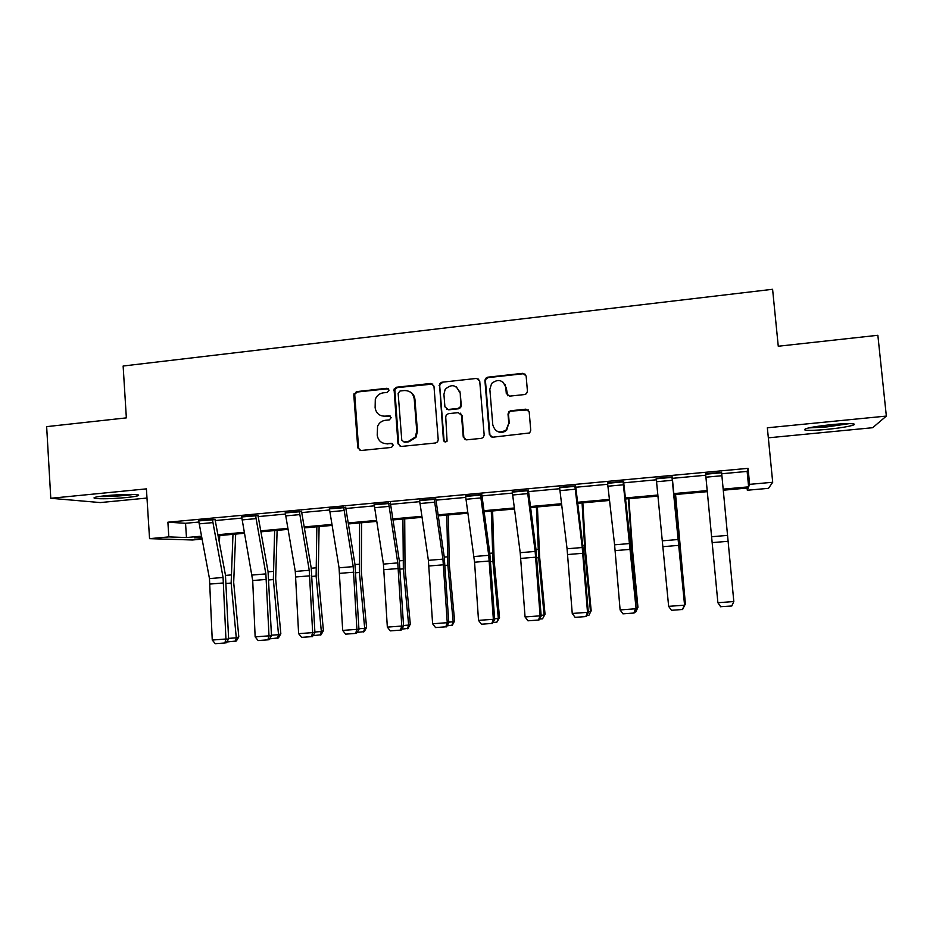 <?xml version="1.0" encoding="UTF-8"?>
<svg xmlns="http://www.w3.org/2000/svg" width="933" height="933" viewBox="0 0 933 933"><rect width="100%" height="100%" fill="white"/><g stroke="black" fill="none" stroke-linecap="round" stroke-linejoin="round"><path stroke-width="1.4" d="M389.084 390.122L386.915 388.28L356.429 391.638L353.794 394.881L357.782 447.863L360.861 450.522L391.463 447.432L393.329 445.158L391.149 443.28L387.172 443.688C381.527 443.676 378.203 440.831 377.212 435.151L377.573 426.288C379.113 422.824 381.725 420.83 385.376 420.293L389.341 419.885L391.207 417.599L389.026 415.745L385.061 416.165C379.428 416.176 376.116 413.354 375.124 407.698L375.299 399.324C376.757 395.604 379.416 393.446 383.265 392.84L387.23 392.408L389.084 390.122M388.361 388.711L357.246 392.012L354.703 394.297L358.599 448.108L360.22 450.522M392.35 443.548L387.172 443.688M390.356 416.083L385.061 416.165M831.046 424.667C811.104 426.917 802.462 428.737 805.121 430.125C808.864 430.626 816.212 430.37 827.151 429.343C843.794 427.781 858.757 424.702 853.252 423.862C849.531 423.36 842.126 423.629 831.046 424.667M106.444 495.621C96.017 496.729 92.145 497.651 94.839 498.385C101.23 499.085 111.668 498.817 126.13 497.569C136.591 496.473 140.498 495.54 137.862 494.782C131.588 494.082 121.115 494.35 106.444 495.621M524.684 394.542L526.539 393.644L527.437 391.207L526.142 375.999L522.877 373.317L487.644 377.2L485.545 378.39L484.915 380.512L489.382 434.51L492.612 437.215L529.641 432.959L530.749 430.311L529.186 411.873L525.92 409.167L510.759 410.753L508.905 411.64L508.007 414.077L508.777 423.185L506.176 429.915C499.563 433.74 495.096 432.049 492.787 424.83L489.837 389.271L491.644 383.416C498.292 378.495 503.004 379.871 505.791 387.545L506.292 393.469L509.535 396.152L524.684 394.542M721.71 473.754L747.135 471.41L748.068 468.343L749.619 484.355L772.699 482.268L768.5 488.332L747.31 490.233L748.196 487.971L723.25 490.21M201.96 539.134L192.478 539.985L149.548 538.656L146.411 488.869L50.779 498.28L46.65 426.638L126.352 417.879L123.133 366.016L772.594 289.288L778.262 346.236L877.86 335.285L886.35 416.083L767.346 427.792L772.699 482.268M149.548 538.656L168.826 536.907L186.472 537.536L201.4 536.183M748.068 468.343L167.882 522.2L168.826 536.907M433.95 386.099L430.789 383.451L396.513 387.23L394.064 389.096L397.971 443.781L401.097 446.464L435.524 442.988L437.6 441.822L438.218 439.7L433.95 386.099M441.764 382.25L476.518 378.425L479.725 381.084L484.169 435.035L483.282 437.46L481.44 438.347L466.465 439.863L463.258 437.157L461.485 415.302L458.29 412.631L448.423 413.669L446.289 414.928L445.729 416.958L447.07 441.192C445.344 442.452 444.131 442.079 443.432 440.073L439.49 383.731L441.764 382.25L476.518 378.425M768.325 437.822L872.67 427.711L886.35 416.083M50.779 498.28L100.286 502.572L146.994 498.047M167.882 522.2L185.539 523.285L198.776 522.06M212.374 519.413L223.069 577.469L225.938 639.023L228.632 639.105L225.459 575.16L215.243 520.567L241.775 518.095M255.549 515.413L265.87 573.9L269.007 635.84L271.491 635.944L268.051 571.591L258.196 516.602L285.346 514.071M299.306 511.366L309.243 570.285L312.672 632.621L314.934 632.737L311.214 567.975L301.732 512.579L329.512 509.989M343.671 507.26L353.21 566.623L356.919 629.355L358.96 629.483L354.96 564.313L345.863 508.497L374.285 505.849M388.629 503.097L397.761 562.902L401.785 626.043L403.581 626.195L399.289 560.605L390.589 504.368L419.675 501.662M435.933 500.158L465.695 497.406M481.906 495.913L512.357 493.091M528.521 491.598L559.683 488.729M574.856 485.848L582.227 547.519L587.51 612.34L588.326 612.573L582.775 545.234L575.789 487.259L607.675 484.285M623.057 481.381L636.131 609.039L630.241 541.268L623.722 482.827L656.354 479.795M671.958 476.856L684.612 605.47L672.343 478.337L705.733 475.235M215.126 519.611L198.671 520.906M258.091 515.646L241.67 516.952M301.627 511.611L285.241 512.94M345.758 507.529L329.407 508.893M390.484 503.388L374.18 504.788M435.828 499.19L419.582 500.648M481.801 494.945L465.602 496.438M528.416 490.63L512.264 492.123M575.684 486.256L559.59 487.737M623.629 481.813L607.581 483.306M672.25 477.323L656.261 478.804M721.617 472.751L705.64 474.232M505.324 385.446L505.254 384.629M459.992 392.898L459.852 391.137M747.1 488.064L747.31 490.233M723.145 489.149L748.628 486.851L749.619 484.355M217.89 534.702L244.306 532.323M260.75 530.83L287.784 528.405M304.193 526.923L331.856 524.428M348.219 522.947L376.535 520.404M392.84 518.923L421.821 516.322M438.078 514.853L467.736 512.182M483.947 510.713L514.293 507.984M530.445 506.526L561.514 503.727M577.597 502.269L609.389 499.412M625.413 497.965L657.952 495.026M673.906 493.592L707.214 490.595M201.586 537.151L194.332 537.805L201.761 538.073M707.307 491.644L674.023 494.642M658.057 496.076L625.53 499.003M609.506 500.45L577.725 503.307M561.631 504.753L530.574 507.552M514.433 508.998L484.087 511.739M467.876 513.197L438.23 515.856M421.973 517.325L393.003 519.926M376.687 521.395L348.382 523.949M332.02 525.419L304.356 527.903M287.959 529.384L260.925 531.81M244.481 533.291L218.065 535.67M185.539 523.285L186.472 537.536M747.135 471.41L748.628 486.851M381.084 415.686L385.819 416.48M383.801 443.385L387.93 443.945M432.877 384.058L397.236 387.615L394.811 389.469L398.706 444.038L400.28 446.429M400.012 391.009L398.146 393.306L401.773 440.108L403.977 441.974L408.188 441.554L415.278 437.087L416.759 431.081L414.24 399.021C413.226 393.329 409.879 390.507 404.211 390.554L400.012 391.009M409.75 391.732C412.806 393.306 414.544 395.86 414.94 399.371L417.448 431.361L415.966 437.355L408.899 441.81L404.689 442.242M478.816 379.183L477.078 378.833M460.272 413.144L462.08 415.628L463.853 437.437L465.264 439.735M442.394 382.647L440.131 384.128L439.711 385.924L444.061 440.341L445.006 441.927M459.654 392.688C456.505 384.676 451.677 383.568 445.158 389.353L443.921 394.391L444.913 406.823L448.097 409.482L457.951 408.444L460.051 407.243L460.657 405.144L460.249 393.061L456.412 386.927M446.755 409.319L448.097 409.482M460.249 393.061L461.252 405.493L460.657 407.581L458.558 408.782L448.715 409.82M503.12 382.238L506.281 387.93L507.704 395.755M497.067 431.256C500.45 433.052 503.657 432.69 506.666 430.206L508.777 423.185M528.241 409.925L511.237 411.091L509.395 411.978L508.508 414.404L509.266 423.5M525.431 374.308L523.343 373.748L488.181 377.608L486.081 378.798L485.463 380.921L489.907 434.79L491.236 437.029M219.36 542.586L219.745 535.519M228.597 638.382L236.282 637.822L231.139 583.055L232.982 534.329M235.373 641.368L236.282 637.822L238.801 636.877L236.387 640.983L226.626 642.009M235.676 534.084L233.682 582.402L238.801 636.877M215.243 520.567L215.115 519.389M198.659 520.684L209.47 578.612L212.246 640.038L225.938 639.023L224.841 642.989L215.278 643.688L224.841 642.989M225.926 643.012L228.632 639.105M212.246 640.038L215.278 643.688M131.6 494.385L101.044 496.228M99.061 496.508L103.913 496.566C114.992 496.379 124.882 495.668 133.582 494.432M847.316 423.617L827.151 426.614L810.649 427.477M808.561 427.92L826.918 426.906L849.473 423.617M261.17 533.198L261.228 531.787M271.456 635.221L278.535 634.697L273.346 579.58L274.64 530.585M277.533 638.265L278.535 634.697L280.845 633.764L278.466 637.892L269.532 638.86M277.113 530.364L275.678 578.938L280.845 633.764M314.899 632.014L321.337 631.536L316.112 576.046L316.847 526.783M320.252 635.14L321.337 631.536L323.424 630.615L321.092 634.767L313.01 635.665M319.098 526.585L318.235 575.428L323.424 630.615M258.196 516.602L258.068 515.389M241.647 516.707L252.703 580.536L255.141 636.866L269.007 635.84L267.853 639.84L258.149 640.551L267.853 639.84M268.844 639.875L271.491 635.944M255.141 636.866L258.149 640.551M301.732 512.579L301.604 511.331M285.218 512.672L295.283 571.451L298.618 633.659L312.672 632.621L311.435 636.656L301.604 637.367L311.435 636.656M312.345 636.691L314.934 632.737M298.618 633.659L301.604 637.367M358.925 628.76L364.698 628.329L359.438 572.477L359.602 522.935M363.532 631.968L364.698 628.329L366.576 627.419L364.278 631.594L357.082 632.434M361.619 522.76L361.339 571.871L366.576 627.419M403.546 625.46L408.654 625.087L403.348 568.862L402.916 519.04M407.383 628.749L408.654 625.087L410.298 624.189L408.048 628.375L401.75 629.157M404.712 518.876L405.027 568.267L410.298 624.189M448.773 622.124L453.193 621.798L447.852 565.188L446.814 515.086M451.829 625.483L453.193 621.798L454.616 620.911L452.4 625.122L447.035 625.845M448.365 514.946L449.298 564.617L454.616 620.911M345.863 508.497L345.723 507.214M329.384 508.578L339.052 567.8L342.679 630.405L356.919 629.355L355.613 633.414L345.642 634.148L355.613 633.414M356.429 633.46L358.96 629.483M342.679 630.405L345.642 634.148M390.589 504.368L390.461 503.015M374.156 504.438L383.416 564.103L387.335 627.116L401.785 626.043L400.385 630.137L390.286 630.883L400.385 630.137M401.108 630.195L403.581 626.195M387.335 627.116L390.286 630.883M434.218 498.875L442.93 559.135L447.257 622.684L448.82 622.859L444.225 556.838L435.793 498.758M419.547 500.228L428.387 560.348L432.609 623.769L447.257 622.684L445.776 626.813L435.548 627.571L445.776 626.813M446.417 626.883L448.82 622.859M432.609 623.769L435.548 627.571M480.448 494.595L488.729 555.31L493.359 619.29L494.677 619.477L489.767 553.024L481.766 494.467M465.567 495.971L474.57 562.226L478.512 620.375L493.359 619.29L491.808 623.454L481.428 624.212L491.808 623.454M492.332 623.512L494.677 619.477M478.512 620.375L481.428 624.212M527.32 490.257L535.145 551.438L540.114 615.838L541.175 616.048L535.95 549.164L528.381 490.152M512.229 491.644L520.206 552.686L525.057 616.946L540.114 615.838L538.469 620.037L527.938 620.807L538.469 620.037M538.901 620.107L541.175 616.048M525.057 616.946L527.938 620.807M575.789 487.259L575.649 485.778M559.543 487.271L567.066 548.779L572.244 613.459L587.51 612.34L585.784 616.573L575.113 617.354L585.784 616.573M586.111 616.655L588.326 612.573M572.244 613.459L575.113 617.354M623.722 482.827L623.582 481.335M607.535 482.827L614.59 544.814L620.107 609.925L635.595 608.783L633.775 613.051L622.941 613.844L633.775 613.051M633.997 613.144L636.131 609.039M620.107 609.925L622.941 613.844M672.343 478.337L672.203 476.833M656.214 478.314L668.646 606.345L684.356 605.19L682.443 609.494L671.457 610.299L682.443 609.494M682.548 609.599L684.612 605.47M668.646 606.345L671.457 610.299M721.571 472.261L733.816 601.54L731.81 605.995L720.673 606.695L731.81 605.995M720.696 606.8L717.885 602.718L733.816 601.54L731.81 605.879M705.593 473.742L717.885 602.718L720.673 606.695M494.63 618.731L498.35 618.462L492.962 561.468L491.294 511.086M496.881 622.183L498.35 618.462L499.528 617.588L496.881 622.183L492.939 622.474M492.601 510.969L494.163 560.908L499.528 617.588M541.117 615.302L544.114 615.08L538.679 557.701L536.382 507.027M542.539 618.836L545.035 614.217L542.539 618.836L539.484 619.057M537.42 506.934L539.636 557.164L545.035 614.217M588.256 611.815L590.507 611.651L585.026 553.875L582.075 502.922M588.828 615.442L591.184 610.8L588.828 615.442L586.682 615.593M582.857 502.84L585.737 553.351L591.184 610.8M636.061 608.281L637.542 608.176L632.014 550.004L628.387 498.747M635.758 612.001L637.95 607.336L635.758 612.001L634.545 612.083M628.9 498.7L632.469 549.502L637.95 607.336M684.542 604.701L685.23 604.654L675.34 494.525M683.084 608.526L685.382 603.838L675.574 494.502M387.661 388.664L386.915 388.28M391.895 443.537L391.149 443.28M389.772 416.06L389.026 415.745M358.599 448.108L357.782 447.863M354.622 395.254L353.794 394.881M357.246 392.012L356.429 391.638M398.706 444.038L397.971 443.781M394.589 390.869L393.843 390.495M397.236 387.615L396.513 387.23M431.454 383.848L430.789 383.451M408.899 441.81L408.188 441.554M417.448 431.361L416.759 431.081M414.94 399.371L414.24 399.021M463.853 437.437L463.258 437.157M462.08 415.628L461.485 415.302M444.061 440.341L443.432 440.073M439.711 385.924L439.07 385.539M458.558 408.782L457.951 408.444M461.252 405.493L460.657 405.144M226.381 583.452L231.139 583.055M225.506 575.404L230.952 574.95M212.374 519.471L198.659 520.742M223.069 577.469L209.47 578.612M223.675 582.938L210.088 584.058M212.771 522.608L199.056 523.88M268.961 579.941L273.346 579.58M268.098 571.847L273.101 571.428M312.123 576.384L316.112 576.046M311.26 568.232L315.809 567.847M255.549 515.482L241.647 516.765M265.87 573.9L252.085 575.055M266.476 579.405L252.703 580.536M255.945 518.631L242.044 519.914M299.318 511.424L285.23 512.73M309.243 570.285L295.283 571.451M309.849 575.824L295.889 576.979M299.703 514.608L285.615 515.902M355.858 572.769L359.438 572.477M354.995 564.57L359.088 564.232M400.187 569.118L403.348 568.862M399.324 560.861L402.951 560.558M445.111 565.41L447.852 565.188M444.26 557.094L447.397 556.838M343.671 507.319L329.384 508.637M353.21 566.623L339.052 567.8M353.805 572.197L339.659 573.363M344.055 510.526L329.769 511.832M388.641 503.155L374.156 504.496M397.761 562.902L383.416 564.103M398.368 568.512L384.011 569.701M389.014 506.386L374.53 507.715M434.23 498.933L419.547 500.286M442.93 559.135L428.387 560.348M443.525 564.792L428.982 565.993M434.591 502.187L419.92 503.54M480.448 494.653L465.567 496.029M488.729 555.31L473.976 556.546M489.312 561.013L474.57 562.226M480.81 497.93L465.929 499.295M527.32 490.315L512.229 491.714M535.145 551.438L520.206 552.686M535.729 557.176L520.789 558.412M527.67 493.615L512.579 495.003M574.856 485.906L559.543 487.329M582.227 547.519L567.066 548.779M582.798 553.292L567.637 554.54M575.206 489.23L559.893 490.641M623.069 481.451L607.535 482.886M629.962 543.531L614.59 544.814M630.533 549.35L615.162 550.622M623.407 484.798L607.884 486.221M671.97 476.915L656.214 478.372M678.373 539.496L662.78 540.79M678.932 545.35L663.351 546.645M672.296 480.285L656.552 481.743M721.571 472.331L705.593 473.801M727.472 535.402L711.657 536.72M728.032 541.303L712.217 542.609M721.897 475.725L705.919 477.195M490.653 561.654L492.962 561.468M489.802 553.281L492.437 553.071M536.825 557.852L538.679 557.701M535.985 549.42L538.096 549.245M583.638 553.992L585.026 553.875M582.798 545.502L584.385 545.373M631.105 550.085L632.014 550.004M630.276 541.525L631.314 541.443M354.703 394.297L353.875 393.936M394.811 389.469L394.064 389.096M415.966 437.355L415.278 437.087M460.657 407.581L460.051 407.243M440.131 384.128L439.49 383.731"/></g></svg>
